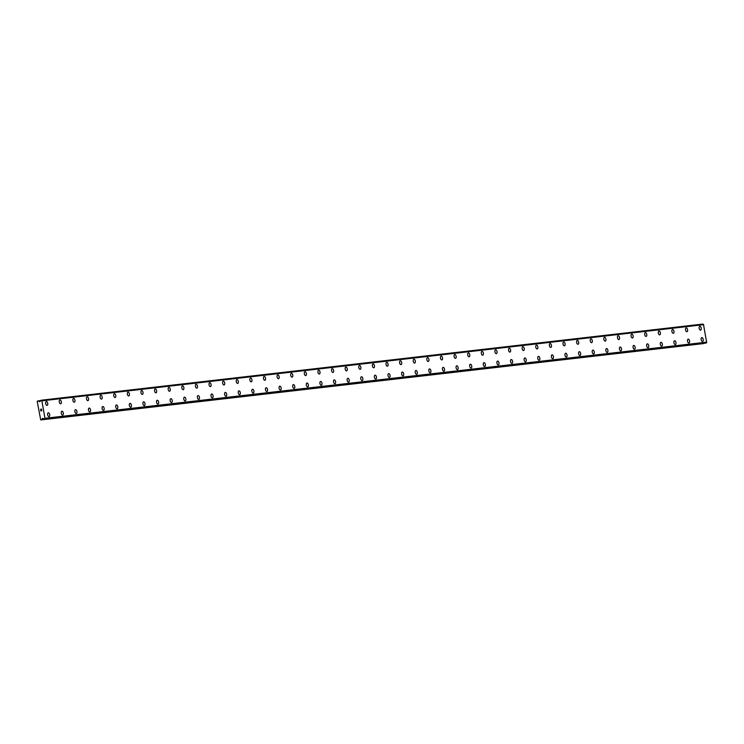 <?xml version="1.0" encoding="UTF-8"?>
<svg xmlns="http://www.w3.org/2000/svg" width="744" height="744" viewBox="0 0 744 744"><rect width="100%" height="100%" fill="white"/><g stroke="black" fill="none" stroke-linecap="round" stroke-linejoin="round"><path stroke-width="1.12" d="M701.778 337.59A1.953 1.023 -101.3 0 1 701.825 337.59A1.953 1.023 -101.3 0 1 703.173 339.348A1.953 1.023 -101.3 0 1 702.55 341.422A1.953 1.023 -101.3 0 1 702.503 341.422A1.953 1.023 -101.3 0 1 701.155 339.664A1.953 1.023 -101.3 0 1 701.787 337.59A1.953 1.023 -101.3 0 1 701.834 337.581A1.953 1.023 -101.3 0 1 703.182 339.348A1.953 1.023 -101.3 0 1 702.55 341.422M688.163 339.162A1.953 1.023 -101.3 0 1 688.209 339.152A1.953 1.023 -101.3 0 1 689.567 340.91A1.953 1.023 -101.3 0 1 688.935 342.984A1.953 1.023 -101.3 0 1 688.888 342.993A1.953 1.023 -101.3 0 1 687.54 341.236A1.953 1.023 -101.3 0 1 688.172 339.162A1.953 1.023 -101.3 0 1 688.219 339.152A1.953 1.023 -101.3 0 1 689.567 340.91A1.953 1.023 -101.3 0 1 688.935 342.984M674.557 340.724A1.953 1.023 -101.3 0 1 674.594 340.715A1.953 1.023 -101.3 0 1 674.603 340.715A1.953 1.023 -101.3 0 1 675.952 342.482A1.953 1.023 -101.3 0 1 675.32 344.556A1.953 1.023 -101.3 0 1 675.282 344.556A1.953 1.023 -101.3 0 1 673.924 342.798A1.953 1.023 -101.3 0 1 674.557 340.724A1.953 1.023 -101.3 0 1 675.952 342.482A1.953 1.023 -101.3 0 1 675.32 344.556M660.942 342.296A1.953 1.023 -101.3 0 1 660.979 342.287A1.953 1.023 -101.3 0 1 662.337 344.044A1.953 1.023 -101.3 0 1 661.704 346.118A1.953 1.023 -101.3 0 1 661.667 346.127A1.953 1.023 -101.3 0 1 660.309 344.36A1.953 1.023 -101.3 0 1 660.942 342.296A1.953 1.023 -101.3 0 1 660.988 342.287A1.953 1.023 -101.3 0 1 662.337 344.044A1.953 1.023 -101.3 0 1 661.704 346.118M647.327 343.858A1.953 1.023 -101.3 0 1 647.364 343.849A1.953 1.023 -101.3 0 1 648.721 345.616A1.953 1.023 -101.3 0 1 648.089 347.69A1.953 1.023 -101.3 0 1 646.694 345.932A1.953 1.023 -101.3 0 1 647.327 343.858A1.953 1.023 -101.3 0 1 647.373 343.849A1.953 1.023 -101.3 0 1 648.721 345.616A1.953 1.023 -101.3 0 1 648.089 347.681A1.953 1.023 -101.3 0 1 648.052 347.69M633.711 345.43A1.953 1.023 -101.3 0 1 633.758 345.421A1.953 1.023 -101.3 0 1 635.106 347.178A1.953 1.023 -101.3 0 1 634.474 349.252A1.953 1.023 -101.3 0 1 634.437 349.262A1.953 1.023 -101.3 0 1 633.079 347.495A1.953 1.023 -101.3 0 1 633.711 345.43A1.953 1.023 -101.3 0 1 633.758 345.421A1.953 1.023 -101.3 0 1 635.106 347.178A1.953 1.023 -101.3 0 1 634.483 349.252M620.096 346.992A1.953 1.023 -101.3 0 1 620.143 346.983A1.953 1.023 -101.3 0 1 621.491 348.75A1.953 1.023 -101.3 0 1 620.868 350.815A1.953 1.023 -101.3 0 1 620.822 350.824A1.953 1.023 -101.3 0 1 619.473 349.066A1.953 1.023 -101.3 0 1 620.096 346.992A1.953 1.023 -101.3 0 1 620.143 346.983A1.953 1.023 -101.3 0 1 621.491 348.75A1.953 1.023 -101.3 0 1 620.859 350.824M606.481 348.564A1.953 1.023 -101.3 0 1 606.527 348.555A1.953 1.023 -101.3 0 1 607.876 350.312A1.953 1.023 -101.3 0 1 607.244 352.386A1.953 1.023 -101.3 0 1 607.206 352.396A1.953 1.023 -101.3 0 1 605.858 350.629A1.953 1.023 -101.3 0 1 606.481 348.555A1.953 1.023 -101.3 0 1 606.527 348.555A1.953 1.023 -101.3 0 1 607.885 350.312A1.953 1.023 -101.3 0 1 607.253 352.386M592.866 350.126A1.953 1.023 -101.3 0 1 592.912 350.117A1.953 1.023 -101.3 0 1 594.261 351.884A1.953 1.023 -101.3 0 1 593.628 353.949A1.953 1.023 -101.3 0 1 593.591 353.958A1.953 1.023 -101.3 0 1 592.243 352.2A1.953 1.023 -101.3 0 1 592.875 350.126A1.953 1.023 -101.3 0 1 592.912 350.117A1.953 1.023 -101.3 0 1 594.27 351.875A1.953 1.023 -101.3 0 1 593.638 353.949M579.251 351.689A1.953 1.023 -101.3 0 1 579.297 351.689A1.953 1.023 -101.3 0 1 580.646 353.447A1.953 1.023 -101.3 0 1 580.013 355.52A1.953 1.023 -101.3 0 1 578.627 353.763A1.953 1.023 -101.3 0 1 579.26 351.689A1.953 1.023 -101.3 0 1 579.297 351.689A1.953 1.023 -101.3 0 1 580.655 353.447A1.953 1.023 -101.3 0 1 580.022 355.52A1.953 1.023 -101.3 0 1 579.976 355.53M565.635 353.261A1.953 1.023 -101.3 0 1 565.682 353.251A1.953 1.023 -101.3 0 1 567.03 355.018A1.953 1.023 -101.3 0 1 566.407 357.083A1.953 1.023 -101.3 0 1 566.361 357.092A1.953 1.023 -101.3 0 1 565.012 355.334A1.953 1.023 -101.3 0 1 565.645 353.261A1.953 1.023 -101.3 0 1 565.682 353.251A1.953 1.023 -101.3 0 1 567.04 355.009A1.953 1.023 -101.3 0 1 566.407 357.083M552.02 354.823A1.953 1.023 -101.3 0 1 552.067 354.823A1.953 1.023 -101.3 0 1 552.076 354.823A1.953 1.023 -101.3 0 1 553.424 356.581A1.953 1.023 -101.3 0 1 552.792 358.654A1.953 1.023 -101.3 0 1 552.746 358.654A1.953 1.023 -101.3 0 1 551.397 356.897A1.953 1.023 -101.3 0 1 552.029 354.823A1.953 1.023 -101.3 0 1 553.415 356.581A1.953 1.023 -101.3 0 1 552.792 358.654M538.405 356.395A1.953 1.023 -101.3 0 1 538.451 356.385A1.953 1.023 -101.3 0 1 539.809 358.143A1.953 1.023 -101.3 0 1 539.177 360.217A1.953 1.023 -101.3 0 1 539.13 360.226A1.953 1.023 -101.3 0 1 537.782 358.469A1.953 1.023 -101.3 0 1 538.414 356.395A1.953 1.023 -101.3 0 1 538.461 356.385A1.953 1.023 -101.3 0 1 539.809 358.143A1.953 1.023 -101.3 0 1 539.177 360.217M524.79 357.957A1.953 1.023 -101.3 0 1 524.836 357.957A1.953 1.023 -101.3 0 1 526.194 359.715A1.953 1.023 -101.3 0 1 525.562 361.789A1.953 1.023 -101.3 0 1 524.167 360.031A1.953 1.023 -101.3 0 1 524.799 357.957A1.953 1.023 -101.3 0 1 524.846 357.948A1.953 1.023 -101.3 0 1 526.194 359.715A1.953 1.023 -101.3 0 1 525.562 361.789A1.953 1.023 -101.3 0 1 525.524 361.789M511.184 359.529A1.953 1.023 -101.3 0 1 511.221 359.519A1.953 1.023 -101.3 0 1 512.579 361.277A1.953 1.023 -101.3 0 1 511.946 363.351A1.953 1.023 -101.3 0 1 511.909 363.36A1.953 1.023 -101.3 0 1 510.551 361.603A1.953 1.023 -101.3 0 1 511.184 359.529A1.953 1.023 -101.3 0 1 511.23 359.519A1.953 1.023 -101.3 0 1 512.579 361.277A1.953 1.023 -101.3 0 1 511.946 363.351M497.569 361.091A1.953 1.023 -101.3 0 1 497.606 361.082A1.953 1.023 -101.3 0 1 498.964 362.849A1.953 1.023 -101.3 0 1 498.331 364.923A1.953 1.023 -101.3 0 1 498.294 364.923A1.953 1.023 -101.3 0 1 496.936 363.165A1.953 1.023 -101.3 0 1 497.569 361.091A1.953 1.023 -101.3 0 1 497.615 361.082A1.953 1.023 -101.3 0 1 498.964 362.849A1.953 1.023 -101.3 0 1 498.331 364.923M483.953 362.663A1.953 1.023 -101.3 0 1 483.991 362.654A1.953 1.023 -101.3 0 1 484 362.654A1.953 1.023 -101.3 0 1 485.348 364.411A1.953 1.023 -101.3 0 1 484.725 366.485A1.953 1.023 -101.3 0 1 484.679 366.494A1.953 1.023 -101.3 0 1 483.321 364.727A1.953 1.023 -101.3 0 1 483.953 362.663A1.953 1.023 -101.3 0 1 485.348 364.411A1.953 1.023 -101.3 0 1 484.716 366.485M470.338 364.225A1.953 1.023 -101.3 0 1 470.385 364.216A1.953 1.023 -101.3 0 1 471.733 365.983A1.953 1.023 -101.3 0 1 471.101 368.057A1.953 1.023 -101.3 0 1 471.064 368.057A1.953 1.023 -101.3 0 1 469.706 366.299A1.953 1.023 -101.3 0 1 470.338 364.225A1.953 1.023 -101.3 0 1 470.385 364.216A1.953 1.023 -101.3 0 1 471.733 365.983A1.953 1.023 -101.3 0 1 471.11 368.057M456.723 365.797A1.953 1.023 -101.3 0 1 456.769 365.788A1.953 1.023 -101.3 0 1 458.118 367.545A1.953 1.023 -101.3 0 1 457.486 369.619A1.953 1.023 -101.3 0 1 456.1 367.862A1.953 1.023 -101.3 0 1 456.723 365.797A1.953 1.023 -101.3 0 1 456.769 365.788A1.953 1.023 -101.3 0 1 458.127 367.545A1.953 1.023 -101.3 0 1 457.495 369.619A1.953 1.023 -101.3 0 1 457.448 369.629M443.108 367.359A1.953 1.023 -101.3 0 1 443.154 367.35A1.953 1.023 -101.3 0 1 444.512 369.117A1.953 1.023 -101.3 0 1 443.88 371.182A1.953 1.023 -101.3 0 1 443.833 371.191A1.953 1.023 -101.3 0 1 442.485 369.433A1.953 1.023 -101.3 0 1 443.108 367.359A1.953 1.023 -101.3 0 1 443.154 367.35A1.953 1.023 -101.3 0 1 444.503 369.117A1.953 1.023 -101.3 0 1 443.87 371.191M429.493 368.931A1.953 1.023 -101.3 0 1 429.539 368.922A1.953 1.023 -101.3 0 1 429.539 368.922A1.953 1.023 -101.3 0 1 430.888 370.679A1.953 1.023 -101.3 0 1 430.255 372.753A1.953 1.023 -101.3 0 1 430.218 372.763A1.953 1.023 -101.3 0 1 428.87 370.996A1.953 1.023 -101.3 0 1 429.502 368.922A1.953 1.023 -101.3 0 1 430.897 370.679A1.953 1.023 -101.3 0 1 430.264 372.753M415.877 370.493A1.953 1.023 -101.3 0 1 415.924 370.484A1.953 1.023 -101.3 0 1 417.272 372.251A1.953 1.023 -101.3 0 1 416.64 374.316A1.953 1.023 -101.3 0 1 416.603 374.325A1.953 1.023 -101.3 0 1 415.254 372.567A1.953 1.023 -101.3 0 1 415.887 370.493A1.953 1.023 -101.3 0 1 415.924 370.484A1.953 1.023 -101.3 0 1 417.282 372.251A1.953 1.023 -101.3 0 1 416.649 374.316M402.262 372.056A1.953 1.023 -101.3 0 1 402.309 372.056A1.953 1.023 -101.3 0 1 403.657 373.814A1.953 1.023 -101.3 0 1 403.034 375.887A1.953 1.023 -101.3 0 1 402.988 375.897A1.953 1.023 -101.3 0 1 401.639 374.13A1.953 1.023 -101.3 0 1 402.272 372.056A1.953 1.023 -101.3 0 1 402.309 372.056A1.953 1.023 -101.3 0 1 403.667 373.814A1.953 1.023 -101.3 0 1 403.034 375.887M388.647 373.627A1.953 1.023 -101.3 0 1 388.694 373.618A1.953 1.023 -101.3 0 1 390.042 375.385A1.953 1.023 -101.3 0 1 389.419 377.45A1.953 1.023 -101.3 0 1 389.372 377.459A1.953 1.023 -101.3 0 1 388.024 375.701A1.953 1.023 -101.3 0 1 388.656 373.627A1.953 1.023 -101.3 0 1 388.703 373.618A1.953 1.023 -101.3 0 1 390.051 375.376A1.953 1.023 -101.3 0 1 389.419 377.45M375.032 375.19A1.953 1.023 -101.3 0 1 375.078 375.19A1.953 1.023 -101.3 0 1 376.436 376.948A1.953 1.023 -101.3 0 1 375.804 379.022A1.953 1.023 -101.3 0 1 375.757 379.022A1.953 1.023 -101.3 0 1 374.409 377.264A1.953 1.023 -101.3 0 1 375.041 375.19A1.953 1.023 -101.3 0 1 375.088 375.19A1.953 1.023 -101.3 0 1 376.436 376.948A1.953 1.023 -101.3 0 1 375.804 379.022M361.426 376.762A1.953 1.023 -101.3 0 1 361.463 376.752A1.953 1.023 -101.3 0 1 361.472 376.752A1.953 1.023 -101.3 0 1 362.821 378.51A1.953 1.023 -101.3 0 1 362.189 380.584A1.953 1.023 -101.3 0 1 362.151 380.593A1.953 1.023 -101.3 0 1 360.793 378.836A1.953 1.023 -101.3 0 1 361.426 376.762A1.953 1.023 -101.3 0 1 362.821 378.51A1.953 1.023 -101.3 0 1 362.189 380.584M347.811 378.324A1.953 1.023 -101.3 0 1 347.848 378.324A1.953 1.023 -101.3 0 1 349.206 380.082A1.953 1.023 -101.3 0 1 348.573 382.156A1.953 1.023 -101.3 0 1 348.536 382.156A1.953 1.023 -101.3 0 1 347.178 380.398A1.953 1.023 -101.3 0 1 347.811 378.324A1.953 1.023 -101.3 0 1 347.857 378.315A1.953 1.023 -101.3 0 1 349.206 380.082A1.953 1.023 -101.3 0 1 348.573 382.156M334.196 379.896A1.953 1.023 -101.3 0 1 334.233 379.886A1.953 1.023 -101.3 0 1 335.591 381.644A1.953 1.023 -101.3 0 1 334.958 383.718A1.953 1.023 -101.3 0 1 333.563 381.97A1.953 1.023 -101.3 0 1 334.196 379.896A1.953 1.023 -101.3 0 1 334.242 379.886A1.953 1.023 -101.3 0 1 335.591 381.644A1.953 1.023 -101.3 0 1 334.958 383.718A1.953 1.023 -101.3 0 1 334.921 383.727M320.58 381.458A1.953 1.023 -101.3 0 1 320.627 381.458A1.953 1.023 -101.3 0 1 321.975 383.216A1.953 1.023 -101.3 0 1 321.343 385.29A1.953 1.023 -101.3 0 1 321.306 385.29A1.953 1.023 -101.3 0 1 319.948 383.532A1.953 1.023 -101.3 0 1 320.58 381.458A1.953 1.023 -101.3 0 1 320.627 381.449A1.953 1.023 -101.3 0 1 321.975 383.216A1.953 1.023 -101.3 0 1 321.352 385.29M306.965 383.03A1.953 1.023 -101.3 0 1 307.012 383.021A1.953 1.023 -101.3 0 1 308.36 384.778A1.953 1.023 -101.3 0 1 307.728 386.852A1.953 1.023 -101.3 0 1 307.691 386.861A1.953 1.023 -101.3 0 1 306.342 385.094A1.953 1.023 -101.3 0 1 306.965 383.03A1.953 1.023 -101.3 0 1 307.012 383.021A1.953 1.023 -101.3 0 1 308.36 384.778A1.953 1.023 -101.3 0 1 307.737 386.852M293.35 384.592A1.953 1.023 -101.3 0 1 293.396 384.583A1.953 1.023 -101.3 0 1 294.745 386.35A1.953 1.023 -101.3 0 1 294.113 388.424A1.953 1.023 -101.3 0 1 294.075 388.424A1.953 1.023 -101.3 0 1 292.727 386.666A1.953 1.023 -101.3 0 1 293.35 384.592A1.953 1.023 -101.3 0 1 293.396 384.583A1.953 1.023 -101.3 0 1 294.754 386.35A1.953 1.023 -101.3 0 1 294.122 388.424M279.735 386.164A1.953 1.023 -101.3 0 1 279.781 386.155A1.953 1.023 -101.3 0 1 281.13 387.912A1.953 1.023 -101.3 0 1 280.497 389.986A1.953 1.023 -101.3 0 1 280.46 389.996A1.953 1.023 -101.3 0 1 279.112 388.228A1.953 1.023 -101.3 0 1 279.744 386.164A1.953 1.023 -101.3 0 1 279.781 386.155A1.953 1.023 -101.3 0 1 281.139 387.912A1.953 1.023 -101.3 0 1 280.507 389.986M266.12 387.726A1.953 1.023 -101.3 0 1 266.166 387.717A1.953 1.023 -101.3 0 1 267.514 389.484A1.953 1.023 -101.3 0 1 266.882 391.558A1.953 1.023 -101.3 0 1 265.496 389.8A1.953 1.023 -101.3 0 1 266.129 387.726A1.953 1.023 -101.3 0 1 266.166 387.717A1.953 1.023 -101.3 0 1 267.524 389.484A1.953 1.023 -101.3 0 1 266.891 391.549A1.953 1.023 -101.3 0 1 266.845 391.558M252.504 389.298A1.953 1.023 -101.3 0 1 252.551 389.289A1.953 1.023 -101.3 0 1 253.899 391.046A1.953 1.023 -101.3 0 1 253.276 393.12A1.953 1.023 -101.3 0 1 253.23 393.13A1.953 1.023 -101.3 0 1 251.881 391.363A1.953 1.023 -101.3 0 1 252.514 389.289A1.953 1.023 -101.3 0 1 252.551 389.289A1.953 1.023 -101.3 0 1 253.909 391.046A1.953 1.023 -101.3 0 1 253.276 393.12M238.889 390.86A1.953 1.023 -101.3 0 1 238.936 390.851A1.953 1.023 -101.3 0 1 240.284 392.618A1.953 1.023 -101.3 0 1 239.661 394.683A1.953 1.023 -101.3 0 1 239.614 394.692A1.953 1.023 -101.3 0 1 238.266 392.934A1.953 1.023 -101.3 0 1 238.898 390.86A1.953 1.023 -101.3 0 1 238.945 390.851A1.953 1.023 -101.3 0 1 240.293 392.618A1.953 1.023 -101.3 0 1 239.661 394.683M225.274 392.423A1.953 1.023 -101.3 0 1 225.32 392.423A1.953 1.023 -101.3 0 1 226.678 394.181A1.953 1.023 -101.3 0 1 226.046 396.254A1.953 1.023 -101.3 0 1 225.999 396.264A1.953 1.023 -101.3 0 1 224.651 394.497A1.953 1.023 -101.3 0 1 225.283 392.423A1.953 1.023 -101.3 0 1 225.33 392.423A1.953 1.023 -101.3 0 1 226.678 394.181A1.953 1.023 -101.3 0 1 226.046 396.254M211.659 393.995A1.953 1.023 -101.3 0 1 211.705 393.985A1.953 1.023 -101.3 0 1 213.063 395.752A1.953 1.023 -101.3 0 1 212.431 397.817A1.953 1.023 -101.3 0 1 211.036 396.068A1.953 1.023 -101.3 0 1 211.668 393.995A1.953 1.023 -101.3 0 1 211.715 393.985A1.953 1.023 -101.3 0 1 213.063 395.743A1.953 1.023 -101.3 0 1 212.431 397.817A1.953 1.023 -101.3 0 1 212.393 397.826M198.053 395.557A1.953 1.023 -101.3 0 1 198.09 395.557A1.953 1.023 -101.3 0 1 199.448 397.315A1.953 1.023 -101.3 0 1 198.815 399.389A1.953 1.023 -101.3 0 1 198.778 399.398A1.953 1.023 -101.3 0 1 197.42 397.631A1.953 1.023 -101.3 0 1 198.053 395.557A1.953 1.023 -101.3 0 1 198.099 395.557A1.953 1.023 -101.3 0 1 199.448 397.315A1.953 1.023 -101.3 0 1 198.815 399.389M184.438 397.129A1.953 1.023 -101.3 0 1 184.475 397.119A1.953 1.023 -101.3 0 1 185.833 398.877A1.953 1.023 -101.3 0 1 185.2 400.951A1.953 1.023 -101.3 0 1 185.163 400.96A1.953 1.023 -101.3 0 1 183.805 399.203A1.953 1.023 -101.3 0 1 184.438 397.129A1.953 1.023 -101.3 0 1 184.484 397.119A1.953 1.023 -101.3 0 1 185.833 398.877A1.953 1.023 -101.3 0 1 185.2 400.951M170.822 398.691A1.953 1.023 -101.3 0 1 170.86 398.691A1.953 1.023 -101.3 0 1 170.869 398.682A1.953 1.023 -101.3 0 1 172.217 400.449A1.953 1.023 -101.3 0 1 171.594 402.523A1.953 1.023 -101.3 0 1 171.548 402.523A1.953 1.023 -101.3 0 1 170.19 400.765A1.953 1.023 -101.3 0 1 170.822 398.691A1.953 1.023 -101.3 0 1 172.217 400.449A1.953 1.023 -101.3 0 1 171.585 402.523M157.207 400.263A1.953 1.023 -101.3 0 1 157.254 400.253A1.953 1.023 -101.3 0 1 158.602 402.011A1.953 1.023 -101.3 0 1 157.97 404.085A1.953 1.023 -101.3 0 1 157.933 404.094A1.953 1.023 -101.3 0 1 156.575 402.337A1.953 1.023 -101.3 0 1 157.207 400.263A1.953 1.023 -101.3 0 1 157.254 400.253A1.953 1.023 -101.3 0 1 158.602 402.011A1.953 1.023 -101.3 0 1 157.979 404.085M143.592 401.825A1.953 1.023 -101.3 0 1 143.638 401.825A1.953 1.023 -101.3 0 1 144.987 403.583A1.953 1.023 -101.3 0 1 144.355 405.657A1.953 1.023 -101.3 0 1 142.969 403.899A1.953 1.023 -101.3 0 1 143.592 401.825A1.953 1.023 -101.3 0 1 143.638 401.816A1.953 1.023 -101.3 0 1 144.996 403.583A1.953 1.023 -101.3 0 1 144.364 405.657A1.953 1.023 -101.3 0 1 144.317 405.657M129.977 403.397A1.953 1.023 -101.3 0 1 130.023 403.388A1.953 1.023 -101.3 0 1 131.372 405.145A1.953 1.023 -101.3 0 1 130.739 407.219A1.953 1.023 -101.3 0 1 130.702 407.228A1.953 1.023 -101.3 0 1 129.354 405.461A1.953 1.023 -101.3 0 1 129.977 403.397A1.953 1.023 -101.3 0 1 130.023 403.388A1.953 1.023 -101.3 0 1 131.381 405.145A1.953 1.023 -101.3 0 1 130.749 407.219M116.362 404.959A1.953 1.023 -101.3 0 1 116.408 404.95A1.953 1.023 -101.3 0 1 116.408 404.95A1.953 1.023 -101.3 0 1 117.757 406.717A1.953 1.023 -101.3 0 1 117.124 408.791A1.953 1.023 -101.3 0 1 117.087 408.791A1.953 1.023 -101.3 0 1 115.739 407.033A1.953 1.023 -101.3 0 1 116.371 404.959A1.953 1.023 -101.3 0 1 117.766 406.717A1.953 1.023 -101.3 0 1 117.134 408.791M102.746 406.531A1.953 1.023 -101.3 0 1 102.793 406.522A1.953 1.023 -101.3 0 1 104.141 408.279A1.953 1.023 -101.3 0 1 103.509 410.353A1.953 1.023 -101.3 0 1 103.472 410.363A1.953 1.023 -101.3 0 1 102.123 408.596A1.953 1.023 -101.3 0 1 102.756 406.531A1.953 1.023 -101.3 0 1 102.793 406.522A1.953 1.023 -101.3 0 1 104.151 408.279A1.953 1.023 -101.3 0 1 103.518 410.353M89.141 408.093A1.953 1.023 -101.3 0 1 89.178 408.084A1.953 1.023 -101.3 0 1 90.535 409.851A1.953 1.023 -101.3 0 1 89.903 411.916A1.953 1.023 -101.3 0 1 89.857 411.925A1.953 1.023 -101.3 0 1 88.508 410.167A1.953 1.023 -101.3 0 1 89.141 408.093A1.953 1.023 -101.3 0 1 89.178 408.084A1.953 1.023 -101.3 0 1 90.526 409.851A1.953 1.023 -101.3 0 1 89.903 411.925M75.516 409.665A1.953 1.023 -101.3 0 1 75.562 409.656A1.953 1.023 -101.3 0 1 76.911 411.413A1.953 1.023 -101.3 0 1 76.288 413.487A1.953 1.023 -101.3 0 1 76.241 413.497A1.953 1.023 -101.3 0 1 74.893 411.73A1.953 1.023 -101.3 0 1 75.525 409.656A1.953 1.023 -101.3 0 1 75.572 409.656A1.953 1.023 -101.3 0 1 76.92 411.413A1.953 1.023 -101.3 0 1 76.288 413.487M61.901 411.227A1.953 1.023 -101.3 0 1 61.947 411.218A1.953 1.023 -101.3 0 1 63.305 412.985A1.953 1.023 -101.3 0 1 62.673 415.05A1.953 1.023 -101.3 0 1 62.626 415.059A1.953 1.023 -101.3 0 1 61.278 413.301A1.953 1.023 -101.3 0 1 61.91 411.227A1.953 1.023 -101.3 0 1 61.957 411.218A1.953 1.023 -101.3 0 1 63.305 412.985A1.953 1.023 -101.3 0 1 62.673 415.05M48.295 412.79A1.953 1.023 -101.3 0 1 48.332 412.79A1.953 1.023 -101.3 0 1 48.341 412.79A1.953 1.023 -101.3 0 1 49.69 414.548A1.953 1.023 -101.3 0 1 49.058 416.621A1.953 1.023 -101.3 0 1 49.02 416.631A1.953 1.023 -101.3 0 1 47.663 414.864A1.953 1.023 -101.3 0 1 48.295 412.79A1.953 1.023 -101.3 0 1 49.69 414.548A1.953 1.023 -101.3 0 1 49.058 416.621M699.797 326.328A1.953 1.023 -101.3 0 1 699.844 326.318A1.953 1.023 -101.3 0 1 701.192 328.085A1.953 1.023 -101.3 0 1 700.56 330.15A1.953 1.023 -101.3 0 1 700.523 330.159A1.953 1.023 -101.3 0 1 699.165 328.402A1.953 1.023 -101.3 0 1 699.797 326.328A1.953 1.023 -101.3 0 1 699.844 326.318A1.953 1.023 -101.3 0 1 701.192 328.085A1.953 1.023 -101.3 0 1 700.569 330.15M686.182 327.89A1.953 1.023 -101.3 0 1 686.228 327.89A1.953 1.023 -101.3 0 1 687.577 329.648A1.953 1.023 -101.3 0 1 686.945 331.722A1.953 1.023 -101.3 0 1 686.907 331.731A1.953 1.023 -101.3 0 1 685.559 329.964A1.953 1.023 -101.3 0 1 686.182 327.89A1.953 1.023 -101.3 0 1 686.228 327.89A1.953 1.023 -101.3 0 1 687.577 329.648A1.953 1.023 -101.3 0 1 686.954 331.722M672.567 329.462A1.953 1.023 -101.3 0 1 672.613 329.453A1.953 1.023 -101.3 0 1 673.962 331.219A1.953 1.023 -101.3 0 1 673.329 333.284A1.953 1.023 -101.3 0 1 673.292 333.293A1.953 1.023 -101.3 0 1 671.944 331.536A1.953 1.023 -101.3 0 1 672.567 329.462A1.953 1.023 -101.3 0 1 672.613 329.453A1.953 1.023 -101.3 0 1 673.971 331.21A1.953 1.023 -101.3 0 1 673.339 333.284M658.952 331.024A1.953 1.023 -101.3 0 1 658.998 331.024A1.953 1.023 -101.3 0 1 660.346 332.782A1.953 1.023 -101.3 0 1 659.714 334.856A1.953 1.023 -101.3 0 1 658.328 333.098A1.953 1.023 -101.3 0 1 658.952 331.024A1.953 1.023 -101.3 0 1 658.998 331.024A1.953 1.023 -101.3 0 1 660.356 332.782A1.953 1.023 -101.3 0 1 659.723 334.856A1.953 1.023 -101.3 0 1 659.677 334.856M645.336 332.596A1.953 1.023 -101.3 0 1 645.383 332.587A1.953 1.023 -101.3 0 1 646.731 334.344A1.953 1.023 -101.3 0 1 646.099 336.418A1.953 1.023 -101.3 0 1 646.062 336.428A1.953 1.023 -101.3 0 1 644.713 334.67A1.953 1.023 -101.3 0 1 645.346 332.596A1.953 1.023 -101.3 0 1 645.383 332.587A1.953 1.023 -101.3 0 1 646.741 334.344A1.953 1.023 -101.3 0 1 646.108 336.418M631.721 334.158A1.953 1.023 -101.3 0 1 631.768 334.158A1.953 1.023 -101.3 0 1 631.768 334.149A1.953 1.023 -101.3 0 1 633.116 335.916A1.953 1.023 -101.3 0 1 632.493 337.99A1.953 1.023 -101.3 0 1 632.447 337.99A1.953 1.023 -101.3 0 1 631.098 336.232A1.953 1.023 -101.3 0 1 631.73 334.158A1.953 1.023 -101.3 0 1 633.125 335.916A1.953 1.023 -101.3 0 1 632.493 337.99M618.106 335.73A1.953 1.023 -101.3 0 1 618.152 335.721A1.953 1.023 -101.3 0 1 619.501 337.478A1.953 1.023 -101.3 0 1 618.878 339.552A1.953 1.023 -101.3 0 1 618.831 339.562A1.953 1.023 -101.3 0 1 617.483 337.804A1.953 1.023 -101.3 0 1 618.115 335.73A1.953 1.023 -101.3 0 1 618.162 335.721A1.953 1.023 -101.3 0 1 619.51 337.478A1.953 1.023 -101.3 0 1 618.878 339.552M604.491 337.292A1.953 1.023 -101.3 0 1 604.537 337.292A1.953 1.023 -101.3 0 1 605.895 339.05A1.953 1.023 -101.3 0 1 605.263 341.124A1.953 1.023 -101.3 0 1 605.216 341.124A1.953 1.023 -101.3 0 1 603.868 339.366A1.953 1.023 -101.3 0 1 604.5 337.292A1.953 1.023 -101.3 0 1 604.547 337.283A1.953 1.023 -101.3 0 1 605.895 339.05A1.953 1.023 -101.3 0 1 605.263 341.124M590.876 338.864A1.953 1.023 -101.3 0 1 590.922 338.855A1.953 1.023 -101.3 0 1 592.28 340.613A1.953 1.023 -101.3 0 1 591.647 342.686A1.953 1.023 -101.3 0 1 591.601 342.696A1.953 1.023 -101.3 0 1 590.252 340.929A1.953 1.023 -101.3 0 1 590.885 338.864A1.953 1.023 -101.3 0 1 590.931 338.855A1.953 1.023 -101.3 0 1 592.28 340.613A1.953 1.023 -101.3 0 1 591.647 342.686M577.27 340.427A1.953 1.023 -101.3 0 1 577.307 340.417A1.953 1.023 -101.3 0 1 578.665 342.184A1.953 1.023 -101.3 0 1 578.032 344.258A1.953 1.023 -101.3 0 1 577.995 344.258A1.953 1.023 -101.3 0 1 576.637 342.5A1.953 1.023 -101.3 0 1 577.27 340.427A1.953 1.023 -101.3 0 1 577.316 340.417A1.953 1.023 -101.3 0 1 578.665 342.184A1.953 1.023 -101.3 0 1 578.032 344.258M563.654 341.998A1.953 1.023 -101.3 0 1 563.692 341.989A1.953 1.023 -101.3 0 1 563.701 341.989A1.953 1.023 -101.3 0 1 565.049 343.747A1.953 1.023 -101.3 0 1 564.417 345.821A1.953 1.023 -101.3 0 1 564.38 345.83A1.953 1.023 -101.3 0 1 563.022 344.063A1.953 1.023 -101.3 0 1 563.654 341.998A1.953 1.023 -101.3 0 1 565.049 343.747A1.953 1.023 -101.3 0 1 564.417 345.821M550.039 343.561A1.953 1.023 -101.3 0 1 550.076 343.551A1.953 1.023 -101.3 0 1 551.434 345.318A1.953 1.023 -101.3 0 1 550.802 347.392A1.953 1.023 -101.3 0 1 550.765 347.392A1.953 1.023 -101.3 0 1 549.407 345.635A1.953 1.023 -101.3 0 1 550.039 343.561A1.953 1.023 -101.3 0 1 550.086 343.551A1.953 1.023 -101.3 0 1 551.434 345.318A1.953 1.023 -101.3 0 1 550.811 347.383M536.424 345.123A1.953 1.023 -101.3 0 1 536.471 345.123A1.953 1.023 -101.3 0 1 537.819 346.881A1.953 1.023 -101.3 0 1 537.196 348.955A1.953 1.023 -101.3 0 1 537.149 348.964A1.953 1.023 -101.3 0 1 535.792 347.197A1.953 1.023 -101.3 0 1 536.424 345.123A1.953 1.023 -101.3 0 1 536.471 345.123A1.953 1.023 -101.3 0 1 537.819 346.881A1.953 1.023 -101.3 0 1 537.187 348.955M522.809 346.695A1.953 1.023 -101.3 0 1 522.855 346.685A1.953 1.023 -101.3 0 1 524.204 348.452A1.953 1.023 -101.3 0 1 523.571 350.517A1.953 1.023 -101.3 0 1 523.534 350.526A1.953 1.023 -101.3 0 1 522.186 348.769A1.953 1.023 -101.3 0 1 522.809 346.695A1.953 1.023 -101.3 0 1 522.855 346.685A1.953 1.023 -101.3 0 1 524.204 348.452A1.953 1.023 -101.3 0 1 523.581 350.517M509.194 348.257A1.953 1.023 -101.3 0 1 509.24 348.257A1.953 1.023 -101.3 0 1 510.589 350.015A1.953 1.023 -101.3 0 1 509.956 352.089A1.953 1.023 -101.3 0 1 509.919 352.098A1.953 1.023 -101.3 0 1 508.571 350.331A1.953 1.023 -101.3 0 1 509.194 348.257A1.953 1.023 -101.3 0 1 509.24 348.257A1.953 1.023 -101.3 0 1 510.598 350.015A1.953 1.023 -101.3 0 1 509.966 352.089M495.578 349.829A1.953 1.023 -101.3 0 1 495.625 349.82A1.953 1.023 -101.3 0 1 496.973 351.587A1.953 1.023 -101.3 0 1 496.341 353.651A1.953 1.023 -101.3 0 1 496.304 353.66A1.953 1.023 -101.3 0 1 494.955 351.903A1.953 1.023 -101.3 0 1 495.588 349.829A1.953 1.023 -101.3 0 1 495.625 349.82A1.953 1.023 -101.3 0 1 496.983 351.577A1.953 1.023 -101.3 0 1 496.35 353.651M481.963 351.391A1.953 1.023 -101.3 0 1 482.01 351.391A1.953 1.023 -101.3 0 1 483.358 353.149A1.953 1.023 -101.3 0 1 482.726 355.223A1.953 1.023 -101.3 0 1 482.689 355.232A1.953 1.023 -101.3 0 1 481.34 353.465A1.953 1.023 -101.3 0 1 481.973 351.391A1.953 1.023 -101.3 0 1 482.01 351.391A1.953 1.023 -101.3 0 1 483.368 353.149A1.953 1.023 -101.3 0 1 482.735 355.223M468.348 352.963A1.953 1.023 -101.3 0 1 468.394 352.954A1.953 1.023 -101.3 0 1 469.743 354.711A1.953 1.023 -101.3 0 1 469.12 356.785A1.953 1.023 -101.3 0 1 469.073 356.794A1.953 1.023 -101.3 0 1 467.725 355.037A1.953 1.023 -101.3 0 1 468.357 352.963A1.953 1.023 -101.3 0 1 468.394 352.954A1.953 1.023 -101.3 0 1 469.752 354.711A1.953 1.023 -101.3 0 1 469.12 356.785M454.733 354.525A1.953 1.023 -101.3 0 1 454.779 354.525A1.953 1.023 -101.3 0 1 456.128 356.283A1.953 1.023 -101.3 0 1 455.505 358.357A1.953 1.023 -101.3 0 1 455.458 358.357A1.953 1.023 -101.3 0 1 454.11 356.599A1.953 1.023 -101.3 0 1 454.742 354.525A1.953 1.023 -101.3 0 1 454.789 354.516A1.953 1.023 -101.3 0 1 456.137 356.283A1.953 1.023 -101.3 0 1 455.505 358.357M441.118 356.097A1.953 1.023 -101.3 0 1 441.164 356.088A1.953 1.023 -101.3 0 1 441.173 356.088A1.953 1.023 -101.3 0 1 442.522 357.845A1.953 1.023 -101.3 0 1 441.889 359.919A1.953 1.023 -101.3 0 1 441.843 359.929A1.953 1.023 -101.3 0 1 440.495 358.171A1.953 1.023 -101.3 0 1 441.127 356.097A1.953 1.023 -101.3 0 1 442.522 357.845A1.953 1.023 -101.3 0 1 441.889 359.919M427.512 357.659A1.953 1.023 -101.3 0 1 427.549 357.659A1.953 1.023 -101.3 0 1 428.907 359.417A1.953 1.023 -101.3 0 1 428.274 361.491A1.953 1.023 -101.3 0 1 428.237 361.491A1.953 1.023 -101.3 0 1 426.879 359.733A1.953 1.023 -101.3 0 1 427.512 357.659A1.953 1.023 -101.3 0 1 427.558 357.65A1.953 1.023 -101.3 0 1 428.907 359.417A1.953 1.023 -101.3 0 1 428.274 361.491M413.897 359.231A1.953 1.023 -101.3 0 1 413.934 359.222A1.953 1.023 -101.3 0 1 415.292 360.979A1.953 1.023 -101.3 0 1 414.659 363.053A1.953 1.023 -101.3 0 1 413.264 361.296A1.953 1.023 -101.3 0 1 413.897 359.231A1.953 1.023 -101.3 0 1 413.943 359.222A1.953 1.023 -101.3 0 1 415.292 360.979A1.953 1.023 -101.3 0 1 414.659 363.053A1.953 1.023 -101.3 0 1 414.622 363.063M400.281 360.793A1.953 1.023 -101.3 0 1 400.319 360.784A1.953 1.023 -101.3 0 1 401.676 362.551A1.953 1.023 -101.3 0 1 401.044 364.625A1.953 1.023 -101.3 0 1 401.007 364.625A1.953 1.023 -101.3 0 1 399.649 362.867A1.953 1.023 -101.3 0 1 400.281 360.793A1.953 1.023 -101.3 0 1 400.328 360.784A1.953 1.023 -101.3 0 1 401.676 362.551A1.953 1.023 -101.3 0 1 401.044 364.625M386.666 362.365A1.953 1.023 -101.3 0 1 386.713 362.356A1.953 1.023 -101.3 0 1 388.061 364.114A1.953 1.023 -101.3 0 1 387.429 366.188A1.953 1.023 -101.3 0 1 387.392 366.197A1.953 1.023 -101.3 0 1 386.034 364.43A1.953 1.023 -101.3 0 1 386.666 362.365A1.953 1.023 -101.3 0 1 386.713 362.356A1.953 1.023 -101.3 0 1 388.061 364.114A1.953 1.023 -101.3 0 1 387.438 366.188M373.051 363.928A1.953 1.023 -101.3 0 1 373.097 363.918A1.953 1.023 -101.3 0 1 374.446 365.685A1.953 1.023 -101.3 0 1 373.814 367.759A1.953 1.023 -101.3 0 1 373.776 367.759A1.953 1.023 -101.3 0 1 372.428 366.002A1.953 1.023 -101.3 0 1 373.051 363.928A1.953 1.023 -101.3 0 1 373.097 363.918A1.953 1.023 -101.3 0 1 374.446 365.685A1.953 1.023 -101.3 0 1 373.823 367.75M359.436 365.499A1.953 1.023 -101.3 0 1 359.482 365.49A1.953 1.023 -101.3 0 1 360.831 367.248A1.953 1.023 -101.3 0 1 360.198 369.322A1.953 1.023 -101.3 0 1 360.161 369.331A1.953 1.023 -101.3 0 1 358.813 367.564A1.953 1.023 -101.3 0 1 359.436 365.49A1.953 1.023 -101.3 0 1 359.482 365.49A1.953 1.023 -101.3 0 1 360.84 367.248A1.953 1.023 -101.3 0 1 360.208 369.322M345.821 367.062A1.953 1.023 -101.3 0 1 345.867 367.052A1.953 1.023 -101.3 0 1 347.216 368.819A1.953 1.023 -101.3 0 1 346.583 370.884A1.953 1.023 -101.3 0 1 345.197 369.136A1.953 1.023 -101.3 0 1 345.821 367.062A1.953 1.023 -101.3 0 1 345.867 367.052A1.953 1.023 -101.3 0 1 347.225 368.819A1.953 1.023 -101.3 0 1 346.592 370.884A1.953 1.023 -101.3 0 1 346.546 370.893M332.205 368.624A1.953 1.023 -101.3 0 1 332.252 368.624A1.953 1.023 -101.3 0 1 333.6 370.382A1.953 1.023 -101.3 0 1 332.968 372.456A1.953 1.023 -101.3 0 1 332.931 372.465A1.953 1.023 -101.3 0 1 331.582 370.698A1.953 1.023 -101.3 0 1 332.215 368.624A1.953 1.023 -101.3 0 1 332.252 368.624A1.953 1.023 -101.3 0 1 333.61 370.382A1.953 1.023 -101.3 0 1 332.977 372.456M318.59 370.196A1.953 1.023 -101.3 0 1 318.637 370.187A1.953 1.023 -101.3 0 1 318.637 370.187A1.953 1.023 -101.3 0 1 319.985 371.954A1.953 1.023 -101.3 0 1 319.362 374.018A1.953 1.023 -101.3 0 1 319.316 374.027A1.953 1.023 -101.3 0 1 317.967 372.27A1.953 1.023 -101.3 0 1 318.599 370.196A1.953 1.023 -101.3 0 1 319.994 371.944A1.953 1.023 -101.3 0 1 319.362 374.018M304.975 371.758A1.953 1.023 -101.3 0 1 305.021 371.758A1.953 1.023 -101.3 0 1 306.37 373.516A1.953 1.023 -101.3 0 1 305.747 375.59A1.953 1.023 -101.3 0 1 305.7 375.599A1.953 1.023 -101.3 0 1 304.352 373.832A1.953 1.023 -101.3 0 1 304.984 371.758A1.953 1.023 -101.3 0 1 305.031 371.758A1.953 1.023 -101.3 0 1 306.379 373.516A1.953 1.023 -101.3 0 1 305.747 375.59M291.36 373.33A1.953 1.023 -101.3 0 1 291.406 373.321A1.953 1.023 -101.3 0 1 292.764 375.078A1.953 1.023 -101.3 0 1 292.132 377.152A1.953 1.023 -101.3 0 1 292.085 377.162A1.953 1.023 -101.3 0 1 290.737 375.404A1.953 1.023 -101.3 0 1 291.369 373.33A1.953 1.023 -101.3 0 1 291.416 373.321A1.953 1.023 -101.3 0 1 292.764 375.078A1.953 1.023 -101.3 0 1 292.132 377.152M277.745 374.892A1.953 1.023 -101.3 0 1 277.791 374.892A1.953 1.023 -101.3 0 1 279.149 376.65A1.953 1.023 -101.3 0 1 278.516 378.724A1.953 1.023 -101.3 0 1 278.47 378.724A1.953 1.023 -101.3 0 1 277.121 376.966A1.953 1.023 -101.3 0 1 277.754 374.892A1.953 1.023 -101.3 0 1 277.8 374.892A1.953 1.023 -101.3 0 1 279.149 376.65A1.953 1.023 -101.3 0 1 278.516 378.724M264.139 376.464A1.953 1.023 -101.3 0 1 264.176 376.455A1.953 1.023 -101.3 0 1 265.534 378.212A1.953 1.023 -101.3 0 1 264.901 380.286A1.953 1.023 -101.3 0 1 264.864 380.296A1.953 1.023 -101.3 0 1 263.506 378.538A1.953 1.023 -101.3 0 1 264.139 376.464A1.953 1.023 -101.3 0 1 264.185 376.455A1.953 1.023 -101.3 0 1 265.534 378.212A1.953 1.023 -101.3 0 1 264.901 380.286M250.523 378.026A1.953 1.023 -101.3 0 1 250.561 378.026A1.953 1.023 -101.3 0 1 250.57 378.017A1.953 1.023 -101.3 0 1 251.918 379.784A1.953 1.023 -101.3 0 1 251.286 381.858A1.953 1.023 -101.3 0 1 251.249 381.858A1.953 1.023 -101.3 0 1 249.891 380.1A1.953 1.023 -101.3 0 1 250.523 378.026A1.953 1.023 -101.3 0 1 251.918 379.784A1.953 1.023 -101.3 0 1 251.286 381.858M236.908 379.598A1.953 1.023 -101.3 0 1 236.945 379.589A1.953 1.023 -101.3 0 1 238.303 381.347A1.953 1.023 -101.3 0 1 237.671 383.42A1.953 1.023 -101.3 0 1 237.634 383.43A1.953 1.023 -101.3 0 1 236.276 381.672A1.953 1.023 -101.3 0 1 236.908 379.598A1.953 1.023 -101.3 0 1 236.955 379.589A1.953 1.023 -101.3 0 1 238.303 381.347A1.953 1.023 -101.3 0 1 237.68 383.42M223.293 381.161A1.953 1.023 -101.3 0 1 223.34 381.151A1.953 1.023 -101.3 0 1 224.688 382.918A1.953 1.023 -101.3 0 1 224.056 384.992A1.953 1.023 -101.3 0 1 222.661 383.234A1.953 1.023 -101.3 0 1 223.293 381.161A1.953 1.023 -101.3 0 1 223.34 381.151A1.953 1.023 -101.3 0 1 224.688 382.918A1.953 1.023 -101.3 0 1 224.065 384.992A1.953 1.023 -101.3 0 1 224.018 384.992M209.678 382.732A1.953 1.023 -101.3 0 1 209.724 382.723A1.953 1.023 -101.3 0 1 211.073 384.481A1.953 1.023 -101.3 0 1 210.44 386.555A1.953 1.023 -101.3 0 1 210.403 386.564A1.953 1.023 -101.3 0 1 209.055 384.797A1.953 1.023 -101.3 0 1 209.678 382.732A1.953 1.023 -101.3 0 1 209.724 382.723A1.953 1.023 -101.3 0 1 211.073 384.481A1.953 1.023 -101.3 0 1 210.45 386.555M196.063 384.295A1.953 1.023 -101.3 0 1 196.109 384.285A1.953 1.023 -101.3 0 1 197.458 386.052A1.953 1.023 -101.3 0 1 196.825 388.126A1.953 1.023 -101.3 0 1 196.788 388.126A1.953 1.023 -101.3 0 1 195.44 386.368A1.953 1.023 -101.3 0 1 196.063 384.295A1.953 1.023 -101.3 0 1 196.109 384.285A1.953 1.023 -101.3 0 1 197.467 386.052A1.953 1.023 -101.3 0 1 196.835 388.117M182.447 385.866A1.953 1.023 -101.3 0 1 182.494 385.857A1.953 1.023 -101.3 0 1 183.842 387.615A1.953 1.023 -101.3 0 1 183.21 389.689A1.953 1.023 -101.3 0 1 183.173 389.698A1.953 1.023 -101.3 0 1 181.824 387.931A1.953 1.023 -101.3 0 1 182.457 385.857A1.953 1.023 -101.3 0 1 182.494 385.857A1.953 1.023 -101.3 0 1 183.852 387.615A1.953 1.023 -101.3 0 1 183.219 389.689M168.832 387.429A1.953 1.023 -101.3 0 1 168.879 387.419A1.953 1.023 -101.3 0 1 170.227 389.186A1.953 1.023 -101.3 0 1 169.595 391.251A1.953 1.023 -101.3 0 1 169.558 391.26A1.953 1.023 -101.3 0 1 168.209 389.503A1.953 1.023 -101.3 0 1 168.842 387.429A1.953 1.023 -101.3 0 1 168.879 387.419A1.953 1.023 -101.3 0 1 170.237 389.186A1.953 1.023 -101.3 0 1 169.604 391.251M155.217 389A1.953 1.023 -101.3 0 1 155.263 388.991A1.953 1.023 -101.3 0 1 156.612 390.749A1.953 1.023 -101.3 0 1 155.989 392.823A1.953 1.023 -101.3 0 1 155.942 392.832A1.953 1.023 -101.3 0 1 154.594 391.065A1.953 1.023 -101.3 0 1 155.226 388.991A1.953 1.023 -101.3 0 1 155.263 388.991A1.953 1.023 -101.3 0 1 156.621 390.749A1.953 1.023 -101.3 0 1 155.989 392.823M141.602 390.563A1.953 1.023 -101.3 0 1 141.648 390.553A1.953 1.023 -101.3 0 1 142.997 392.321A1.953 1.023 -101.3 0 1 142.374 394.385A1.953 1.023 -101.3 0 1 142.327 394.394A1.953 1.023 -101.3 0 1 140.979 392.637A1.953 1.023 -101.3 0 1 141.611 390.563A1.953 1.023 -101.3 0 1 141.658 390.553A1.953 1.023 -101.3 0 1 143.006 392.311A1.953 1.023 -101.3 0 1 142.374 394.385M127.987 392.125A1.953 1.023 -101.3 0 1 128.033 392.125A1.953 1.023 -101.3 0 1 128.042 392.125A1.953 1.023 -101.3 0 1 129.391 393.883A1.953 1.023 -101.3 0 1 128.758 395.957A1.953 1.023 -101.3 0 1 128.712 395.966A1.953 1.023 -101.3 0 1 127.364 394.199A1.953 1.023 -101.3 0 1 127.996 392.125A1.953 1.023 -101.3 0 1 129.391 393.883A1.953 1.023 -101.3 0 1 128.758 395.957M114.371 393.697A1.953 1.023 -101.3 0 1 114.418 393.688A1.953 1.023 -101.3 0 1 115.776 395.445A1.953 1.023 -101.3 0 1 115.143 397.519A1.953 1.023 -101.3 0 1 115.106 397.529A1.953 1.023 -101.3 0 1 113.748 395.771A1.953 1.023 -101.3 0 1 114.381 393.697A1.953 1.023 -101.3 0 1 114.427 393.688A1.953 1.023 -101.3 0 1 115.776 395.445A1.953 1.023 -101.3 0 1 115.143 397.519M100.766 395.259A1.953 1.023 -101.3 0 1 100.803 395.259A1.953 1.023 -101.3 0 1 102.16 397.017A1.953 1.023 -101.3 0 1 101.528 399.091A1.953 1.023 -101.3 0 1 100.133 397.333A1.953 1.023 -101.3 0 1 100.766 395.259A1.953 1.023 -101.3 0 1 100.812 395.259A1.953 1.023 -101.3 0 1 102.16 397.017A1.953 1.023 -101.3 0 1 101.528 399.091A1.953 1.023 -101.3 0 1 101.491 399.091M87.15 396.831A1.953 1.023 -101.3 0 1 87.188 396.822A1.953 1.023 -101.3 0 1 88.545 398.579A1.953 1.023 -101.3 0 1 87.913 400.653A1.953 1.023 -101.3 0 1 87.876 400.663A1.953 1.023 -101.3 0 1 86.518 398.905A1.953 1.023 -101.3 0 1 87.15 396.831A1.953 1.023 -101.3 0 1 87.197 396.822A1.953 1.023 -101.3 0 1 88.545 398.579A1.953 1.023 -101.3 0 1 87.913 400.653M73.535 398.393A1.953 1.023 -101.3 0 1 73.582 398.393A1.953 1.023 -101.3 0 1 74.93 400.151A1.953 1.023 -101.3 0 1 74.298 402.225A1.953 1.023 -101.3 0 1 74.26 402.225A1.953 1.023 -101.3 0 1 72.903 400.467A1.953 1.023 -101.3 0 1 73.535 398.393A1.953 1.023 -101.3 0 1 73.582 398.384A1.953 1.023 -101.3 0 1 74.93 400.151A1.953 1.023 -101.3 0 1 74.307 402.225M59.92 399.965A1.953 1.023 -101.3 0 1 59.966 399.956A1.953 1.023 -101.3 0 1 61.315 401.714A1.953 1.023 -101.3 0 1 60.683 403.787A1.953 1.023 -101.3 0 1 60.645 403.797A1.953 1.023 -101.3 0 1 59.288 402.039A1.953 1.023 -101.3 0 1 59.92 399.965A1.953 1.023 -101.3 0 1 59.966 399.956A1.953 1.023 -101.3 0 1 61.315 401.714A1.953 1.023 -101.3 0 1 60.692 403.787M46.305 401.528A1.953 1.023 -101.3 0 1 46.351 401.518A1.953 1.023 -101.3 0 1 47.7 403.285A1.953 1.023 -101.3 0 1 47.067 405.359A1.953 1.023 -101.3 0 1 47.03 405.359A1.953 1.023 -101.3 0 1 45.682 403.601A1.953 1.023 -101.3 0 1 46.305 401.528A1.953 1.023 -101.3 0 1 46.351 401.518A1.953 1.023 -101.3 0 1 47.709 403.285A1.953 1.023 -101.3 0 1 47.077 405.359M41.487 409.191L41.58 409.758L41.487 409.191M40.669 409.349L40.771 409.916L40.595 409.293L41.534 409.098L41.58 409.758M41.534 409.098L40.595 409.293L40.715 409.925M41.543 410.223L41.562 410.883M40.864 410.446L40.976 411.051L40.864 410.446M40.976 411.051L40.781 410.307L41.552 410.809L41.645 410.325L41.459 410.772M40.781 410.307L40.911 411.06M41.58 419.756L42.641 418.323L43.664 418.807A0.595 0.502 83.4 0 1 44.101 419.132L44.668 419.021A0.595 0.502 83.4 0 1 44.984 418.509L41.831 400.663A0.595 0.502 83.4 0 1 41.366 400.309L40.799 400.412A0.595 0.502 83.4 0 1 40.502 400.895L39.683 401.741L38.251 400.811L37.2 401.286L40.715 419.932L703.461 343.365M705.889 343.086L706.326 342.872A0.595 0.502 83.4 0 1 706.642 342.361L703.499 324.514A0.595 0.502 83.4 0 1 703.024 324.161L41.236 400.216L702.885 324.068M44.24 419.225L705.907 343.077L44.249 419.225M40.715 419.932L703.238 343.616M45.142 418.277L706.8 342.138M42.064 400.811L703.722 324.663M41.72 419.653L703.378 343.505M42.361 418.537L43.171 418.444M44.556 419.16L706.214 343.021M44.668 419.021L706.326 342.872M44.984 418.509L706.642 342.361M45.04 418.454L706.707 342.305M41.915 400.691L703.573 324.542M41.831 400.663L703.499 324.514M41.366 400.309L703.024 324.161M39.376 401.648L40.083 401.565M38.4 400.858L40.762 400.579"/></g></svg>
